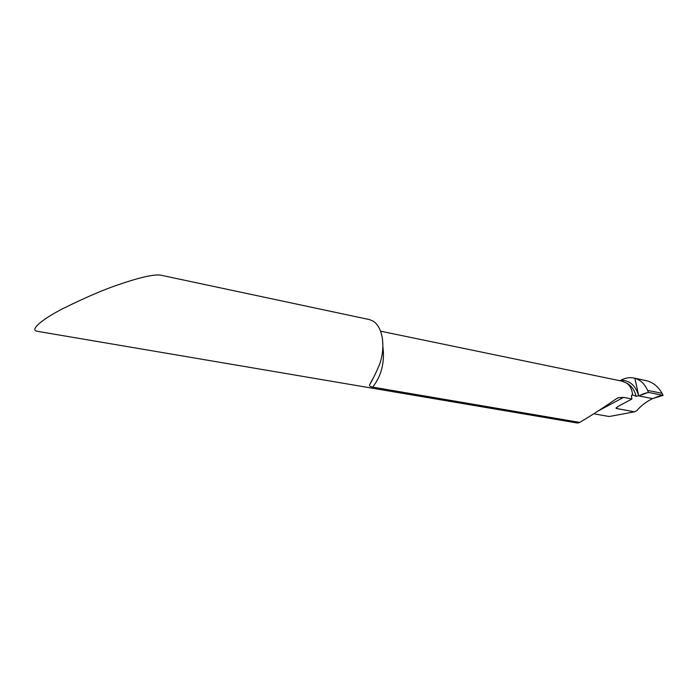 <?xml version="1.0" encoding="UTF-8"?>
<svg xmlns="http://www.w3.org/2000/svg" width="698" height="698" viewBox="0 0 698 698"><rect width="100%" height="100%" fill="white"/><g stroke="black" fill="none" stroke-linecap="round" stroke-linejoin="round"><path stroke-width="1.05" d="M372.653 379.049L369.643 384.624C372.139 380.785 375.524 373.866 379.799 363.885C382.696 355.108 383.525 346.513 382.303 338.111C380.89 329.866 377.854 324.204 373.177 321.132L369.582 319.623L160.706 275.16C152.888 273.764 132.69 279.715 118.669 284.644C104.648 289.225 86.22 297.13 63.387 308.368C41.505 319.562 28.915 330.433 37.535 331.349L577.543 423.04L579.689 422.412C591.162 415.633 603.316 407.78 616.168 398.863L618.411 397.703L623.55 397.38L631.934 399.012L631.472 396.691L631.943 394.963L632.606 394.989C632.17 389.641 630.172 385.68 626.63 383.115L628.34 384.057C632.126 386.709 634.726 390.775 636.131 396.246L632.606 394.989M369.643 384.624C369.085 385.811 370.106 386.64 372.697 387.12L579.689 422.412M617.765 406.594L616.221 408.443L634.465 411.829L609.145 416.523L593.78 413.774M619.946 380.733L620.758 380.297C625.164 377.906 629.561 377.156 633.95 378.054L647.238 380.89L634.901 378.29L638.714 395.853L636.131 396.246M646.13 380.628L647.238 380.89C653.808 382.975 658.729 387.12 662.001 393.314L663.1 395.365L652.621 398.61L638.714 395.853L634.901 378.29C640.511 379.956 644.734 383.979 647.57 390.374L648.425 392.389L638.714 395.853L652.621 398.61C646.557 401.455 641.244 405.503 636.681 410.747L634.465 411.829M380.541 331.184L622.215 381.204L626.63 383.115M616.221 408.443L616.011 408.016L619.353 405.695L631.934 399.012M663.1 395.365L648.425 392.389M652.621 398.61L642.841 396.673C635.581 396.255 644.629 393 648.808 392.468L661.905 395.12L652.621 398.61M372.697 387.12C381.527 375.646 384.912 362.07 382.862 346.4M620.758 380.297C629.631 380.209 635.616 385.401 638.714 395.853M598.012 411.061L623.55 397.38M632.414 394.955L631.472 395.443M662.001 393.314L647.57 390.374M615.941 399.029L618.315 397.755M646.191 380.637L633.932 378.046"/></g></svg>

